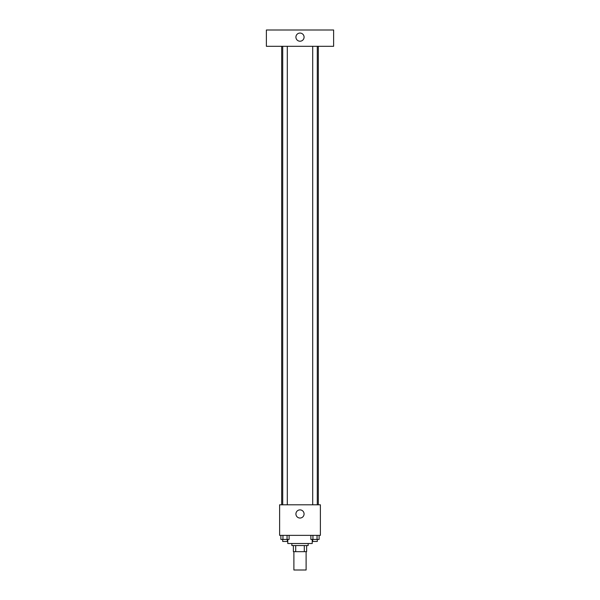 <?xml version="1.0" encoding="UTF-8"?>
<svg xmlns="http://www.w3.org/2000/svg" width="600" height="600" viewBox="0 0 600 600"><rect width="100%" height="100%" fill="white"/><g stroke="black" fill="none" stroke-linecap="round" stroke-linejoin="round"><path stroke-width="0.9" d="M293.888 551.662L293.888 570L306.112 570L306.112 551.662M304.29 545.55L304.29 551.662L293.377 551.662L293.377 545.55M304.29 551.662L306.623 551.662L306.623 545.55L306.623 551.662M308.153 543.51L308.153 545.55L291.847 545.55L291.847 543.51M295.71 545.55L295.71 551.662M287.775 539.438L287.775 543.51L312.225 543.51L312.225 539.438M320.377 535.357L279.623 535.357L279.623 504.795L320.377 504.795L320.377 535.357M304.072 513.96A4.072 4.072 0 0 1 297.96 517.493A4.072 4.072 0 0 1 297.96 510.435A4.072 4.072 0 0 1 304.072 513.96M318.337 46.305L318.337 504.795M312.705 504.795L312.705 46.305M287.295 46.305L287.295 504.795M333.623 46.305L266.377 46.305L266.377 30L333.623 30L333.623 46.305M300 33.06A4.072 4.072 0 0 1 303.532 39.172A4.072 4.072 0 0 1 296.468 39.172A4.072 4.072 0 0 1 300 33.06M319.118 535.357L319.118 539.438L310.882 539.438L310.882 535.357M317.055 535.357L317.055 539.438M312.938 535.357L312.938 539.438M317.288 539.438L317.288 541.47L312.705 541.47L312.705 539.438M289.118 535.357L289.118 539.438L280.882 539.438L280.882 535.357M287.062 535.357L287.062 539.438M282.945 535.357L282.945 539.438M287.295 539.438L287.295 541.47L282.712 541.47L282.712 539.438M281.663 46.305L281.663 504.795M317.288 504.795L317.288 46.305M282.712 46.305L282.712 504.795"/></g></svg>
